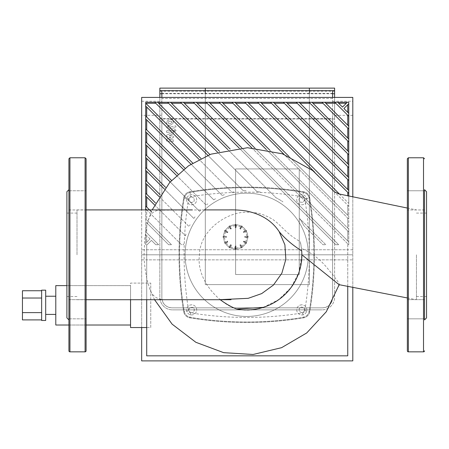 <?xml version="1.0" encoding="UTF-8"?>
<svg xmlns="http://www.w3.org/2000/svg" width="449" height="449" viewBox="0 0 449 449"><rect width="100%" height="100%" fill="white"/><g stroke="black" fill="none" stroke-linecap="round" stroke-linejoin="round"><path stroke-width="0.34" stroke-dasharray="2.25 1.68" d="M225.802 230.629L224.803 230.343L227.868 232.111L225.241 230.595A12.123 12.123 0 0 0 224.988 231.033L224.87 231.257A12.123 12.123 0 0 0 223.501 236.37L226.268 236.37L223.49 236.623A12.123 12.123 0 0 0 241.674 247.377A12.123 12.123 0 0 0 241.674 226.375A12.123 12.123 0 0 0 223.49 237.128L226.521 237.128L223.501 237.381A12.123 12.123 0 0 0 224.87 242.494L224.988 242.718A12.123 12.123 0 0 0 225.241 243.156L227.772 241.983L227.267 241.113L227.868 241.641M227.772 241.983L225.145 243.498L224.551 242.971L225.297 242.247L224.551 242.971L224.64 242.628L224.803 243.409L225.376 243.369A12.123 12.123 0 0 0 229.119 247.113L229.332 247.247A12.123 12.123 0 0 0 229.77 247.5L231.375 245.221L230.505 244.716L231.286 244.873M225.297 242.247L224.64 242.628M227.615 241.203L227.267 241.113M231.375 245.221L229.86 247.848L229.08 247.685L229.366 246.686L229.08 247.685L228.99 247.343L229.518 247.938L229.995 247.618A12.123 12.123 0 0 0 235.108 248.987L235.36 248.999A12.123 12.123 0 0 0 235.865 248.999L235.865 245.968L236.118 248.987A12.123 12.123 0 0 0 241.231 247.618L241.455 247.5A12.123 12.123 0 0 0 241.893 247.247L240.72 244.716L239.85 245.221L240.378 244.621M229.366 246.686L228.99 247.343M230.848 244.621L230.505 244.716M235.108 248.493L235.108 246.22L235.108 249.251L235.108 248.493L235.36 249.504L235.108 249.251L236.118 249.251L235.865 245.968L235.36 245.968L235.865 245.968M235.108 246.22L235.36 248.493L236.118 248.493M235.865 248.999L235.36 249.251L235.865 249.504M240.72 244.716L242.236 247.343L241.708 247.938L240.984 247.191L241.708 247.938L241.366 247.848L242.146 247.685L242.106 247.113A12.123 12.123 0 0 0 245.85 243.369L245.985 243.156A12.123 12.123 0 0 0 246.237 242.718L243.959 241.113L243.453 241.983L243.611 241.203M240.984 247.191L241.366 247.848M239.94 244.873L239.85 245.221M243.959 241.113L246.585 242.628L246.422 243.409L245.423 243.122L246.422 243.409L246.08 243.498L246.675 242.971L246.355 242.494A12.123 12.123 0 0 0 247.725 237.381L247.736 237.128A12.123 12.123 0 0 0 247.736 236.623L244.705 236.623L247.725 236.37A12.123 12.123 0 0 0 246.355 231.257L246.237 231.033A12.123 12.123 0 0 0 245.985 230.595L243.453 231.768L243.959 232.638L243.358 232.111M245.423 243.122L246.08 243.498M243.358 241.641L243.453 241.983M247.231 237.381L244.958 237.381L247.988 237.381L247.231 237.381L248.241 237.128L247.988 237.381L247.988 236.37L244.705 236.623L244.705 237.128L244.705 236.623M244.958 237.381L247.231 237.128L247.231 236.37M247.736 236.623L247.988 237.128L248.241 236.623M243.453 231.768L246.08 230.253L246.675 230.78L245.929 231.504L246.675 230.78L246.585 231.123L246.422 230.343L245.85 230.382A12.123 12.123 0 0 0 242.106 226.638L241.893 226.504A12.123 12.123 0 0 0 241.455 226.251L239.85 228.53L240.72 229.035L239.94 228.878M245.929 231.504L246.585 231.123M243.611 232.548L243.959 232.638M239.85 228.53L241.366 225.903L242.146 226.066L241.859 227.065L242.146 226.066L242.236 226.408L241.708 225.813L241.231 226.133A12.123 12.123 0 0 0 236.118 224.764L235.865 224.753A12.123 12.123 0 0 0 235.36 224.753L235.36 227.783L235.108 224.764A12.123 12.123 0 0 0 229.995 226.133L229.77 226.251A12.123 12.123 0 0 0 229.332 226.504L230.505 229.035L231.375 228.53L230.848 229.13M241.859 227.065L242.236 226.408M240.378 229.13L240.72 229.035M236.118 225.258L236.118 227.531L236.118 224.5L236.118 225.258L235.865 224.247L236.118 224.5L235.108 224.5L235.36 227.783L235.865 227.783L235.36 227.783M236.118 227.531L235.865 225.258L235.108 225.258M235.36 224.753L235.865 224.5L235.36 224.247M230.505 229.035L228.99 226.408L229.518 225.813L230.242 226.56L229.518 225.813L229.86 225.903L229.08 226.066L229.119 226.638A12.123 12.123 0 0 0 225.376 230.382L225.145 230.253M230.242 226.56L229.86 225.903M231.286 228.878L231.375 228.53M227.267 232.638L224.64 231.123L224.803 230.343L224.64 231.123L227.267 232.638L227.868 232.111L227.615 232.548M227.868 232.111L227.772 231.768M223.995 236.37L222.985 236.623L223.237 237.381L226.521 237.128L226.521 236.623L226.521 237.128M226.268 236.37L223.995 236.623L223.995 237.381M223.49 237.128L223.237 236.623L222.985 237.128M161.864 97.422L161.864 297.743A10.103 10.103 0 0 0 171.967 307.846L322.494 307.846A10.103 10.103 0 0 0 332.597 297.743L332.597 97.422M161.864 118.631L161.864 297.743C162.465 303.878 165.833 307.245 171.967 307.846L322.494 307.846C328.629 307.239 331.996 303.872 332.597 297.743L332.597 118.631L161.864 118.631L161.864 90.636L332.597 90.636L332.597 118.631M352.802 249.756L141.66 249.756L141.66 254.808L352.802 254.808L352.802 196.999M141.66 249.756L141.66 209.902M141.66 97.422L141.66 101.255L161.864 101.255M352.802 97.422L352.802 360.884L141.66 360.884L141.66 101.255M352.802 287.354L352.802 254.808L141.66 254.808L141.66 327.546M332.597 98.483L161.864 98.483M146.688 209.902L181.491 244.705L183.377 244.705A64.151 64.151 0 0 1 183.512 243.869A64.151 64.151 0 0 0 183.377 244.705L181.491 244.705L146.711 209.924L146.711 219.926L171.49 244.705L168.633 244.705L146.711 222.783L146.711 232.784L158.632 244.705L155.775 244.705L151.453 240.383L147.132 244.705L146.711 244.705L146.711 299.713M154.776 102.26L243.263 190.752A64.151 64.151 0 0 1 246.03 190.662A64.151 64.151 0 0 0 243.263 190.752L207.87 155.36M217.383 152.009L256.828 191.459A64.151 64.151 0 0 1 260.347 192.121A64.151 64.151 0 0 0 256.828 191.459L167.634 102.26M154.523 204.879L185.454 235.809A64.151 64.151 0 0 1 186.161 233.66A64.151 64.151 0 0 0 185.454 235.809L145.701 196.056M299.668 218.579A64.151 64.151 0 0 1 303.855 225.623A64.151 64.151 0 0 0 299.668 218.579L325.794 244.705L322.938 244.705L303.855 225.623L322.938 244.705L325.794 244.705L299.668 218.579M145.701 106.048L232.021 192.363A64.151 64.151 0 0 1 234.372 191.858A64.151 64.151 0 0 0 232.021 192.363L199.092 159.44M227.738 149.506L275.911 197.678A64.151 64.151 0 0 1 282.954 201.865A64.151 64.151 0 0 0 275.911 197.678L180.492 102.26M159.148 196.645L189.108 226.605A64.151 64.151 0 0 1 190.073 224.713A64.151 64.151 0 0 0 189.108 226.605L145.701 183.198M145.701 118.906L222.289 195.495A64.151 64.151 0 0 1 224.343 194.686A64.151 64.151 0 0 0 222.289 195.495L190.971 164.177M164.373 189.012L193.85 218.483A64.151 64.151 0 0 1 195.034 216.816A64.151 64.151 0 0 0 193.85 218.483L145.701 170.339M145.701 131.765L213.73 199.794A64.151 64.151 0 0 1 215.542 198.744A64.151 64.151 0 0 0 213.73 199.794L183.461 169.526M170.171 181.952L199.552 211.333A64.151 64.151 0 0 1 200.944 209.868A64.151 64.151 0 0 0 199.552 211.333L145.701 157.481M176.536 175.452L206.175 205.098A64.151 64.151 0 0 1 207.775 203.835A64.151 64.151 0 0 0 206.175 205.098L145.701 144.623M145.701 141.761L178.023 174.089M185.083 168.285L145.701 128.902M192.722 163.071L145.701 116.044M200.984 158.475L145.701 103.186M209.919 154.546L157.633 102.26M145.701 154.619L171.535 180.459M145.701 167.483L165.614 187.39M145.701 180.341L160.259 194.894M145.701 193.199L155.5 202.993M145.701 206.057L151.375 211.726M347.751 286.322L347.751 243.801L206.209 102.26M196.207 102.26L338.653 244.705L335.796 244.705L193.351 102.26M183.349 102.26L230.169 149.079M170.491 102.26L219.606 151.375M241.798 147.85L338.653 244.705L335.796 244.705L239.109 148.018M254.808 148.002L348.761 241.955L348.761 244.705L347.751 243.801L347.751 355.833L146.711 355.833L146.711 244.705L145.701 244.705L145.701 243.274L150.022 238.952L145.701 234.631L145.701 231.774L146.711 232.784L146.711 222.783L145.701 221.772L145.701 218.916L146.711 219.926L146.711 209.924L145.701 208.914M145.701 209.902L145.701 218.916L171.49 244.705L168.633 244.705L145.701 221.772L145.701 231.774L158.632 244.705L155.775 244.705L151.453 240.383L147.132 244.705L145.701 244.705L145.701 102.26L348.761 102.26L348.761 244.705L347.751 244.705L348.654 244.705L251.771 147.828M209.066 102.26L348.761 241.955L348.761 231.953L219.067 102.26M221.924 102.26L348.761 229.097L348.761 231.953L266.285 149.478M269.866 150.202L348.761 229.097L348.761 219.095L231.925 102.26M234.782 102.26L348.761 216.238L348.761 219.095L284.082 154.417M288.87 156.347L348.761 216.238L348.761 206.237L244.784 102.26M247.64 102.26L348.761 203.38L348.761 206.237L333.433 190.915M339.45 194.069L348.761 203.38L348.761 196.185M330.133 187.615L314.508 171.984M260.499 102.26L348.761 190.522M348.761 193.379L257.642 102.26M273.357 102.26L348.761 177.664M348.761 180.52L270.5 102.26M286.215 102.26L348.761 164.805M348.761 167.662L283.358 102.26M299.073 102.26L348.761 151.947M348.761 154.804L296.217 102.26M311.932 102.26L348.761 139.089M348.761 141.946L309.075 102.26M324.79 102.26L348.761 126.231M348.761 129.088L321.933 102.26M348.761 103.691L343.917 108.529L348.761 113.373M337.648 102.26L342.492 107.103L347.33 102.26M348.761 116.229L334.791 102.26M150.022 238.952L145.701 234.631L145.701 243.274L150.022 238.952M347.751 240.945L347.751 230.943L347.751 240.945M347.751 112.362L347.751 104.701M347.751 125.22L347.751 115.219M347.751 138.079L347.751 128.077M347.751 150.937L347.751 140.935M347.751 163.795L347.751 153.794M347.751 176.653L347.751 166.652M347.751 189.512L347.751 179.51M347.751 195.977L347.751 192.368M347.751 215.228L347.751 205.227L347.751 215.228M347.751 228.086L347.751 218.085L347.751 228.086M346.319 103.27L338.658 103.27M220.077 103.27L210.076 103.27M335.801 103.27L325.8 103.27M322.943 103.27L312.942 103.27M310.085 103.27L300.084 103.27M297.227 103.27L287.225 103.27M284.369 103.27L274.367 103.27M271.51 103.27L261.509 103.27M258.652 103.27L248.651 103.27M245.794 103.27L235.792 103.27M232.936 103.27L222.934 103.27M155.786 103.27L146.711 103.27L146.711 104.196M168.644 103.27L158.643 103.27M181.503 103.27L171.501 103.27M194.361 103.27L184.359 103.27M146.711 235.641L146.711 242.264L146.711 235.641M146.711 197.066L146.711 207.068M146.711 184.208L146.711 194.209M146.711 171.35L146.711 181.351M146.711 158.491L146.711 168.493M146.711 145.633L146.711 155.629M146.711 132.775L146.711 142.771M146.711 119.917L146.711 129.913M146.711 107.058L146.711 117.054M207.219 103.27L197.218 103.27M146.711 254.808L347.751 254.808L146.711 254.808M159.844 97.422L159.844 297.238A12.628 12.628 0 0 0 172.472 309.866A12.628 12.628 0 0 1 159.844 297.238L159.844 118.979L205.305 118.979L205.305 284.61L205.305 88.116L205.305 118.979L309.361 118.979L309.361 284.61L309.361 118.979L309.361 284.61L205.305 284.61L205.305 93.757L205.305 284.61L309.361 284.61L205.305 284.61L309.361 284.61L309.361 93.757L309.361 118.979L334.617 118.979L334.617 297.238A12.628 12.628 0 0 1 321.989 309.866A12.628 12.628 0 0 0 334.617 297.238L334.617 97.422M172.472 309.866L321.989 309.866L172.472 309.866M334.617 88.116L334.617 118.979L159.844 118.979L159.844 88.116M299.259 168.936L299.259 274.507L299.259 168.936L235.613 168.936L235.613 274.507L299.259 274.507L235.613 274.507L235.613 168.936L299.259 168.936L235.613 168.936L235.613 274.507L235.613 168.936L299.259 168.936L299.259 274.507L299.259 168.936M299.259 274.507L235.613 274.507L299.259 274.507M41.645 312.611L41.645 290.739L41.645 319.901L41.645 312.611L22.45 312.611L22.45 290.739M22.45 319.901L22.45 312.611M41.645 298.029L22.45 298.029M45.686 320.474L45.686 290.166M45.686 296.228L45.686 314.412L45.686 296.228M41.645 320.474L41.645 290.166M55.788 296.228L55.788 314.412L55.788 296.228M130.547 325.02L55.788 325.02L55.788 285.62L130.547 285.62L130.547 325.02L130.547 285.62L66.901 285.62M86.096 325.02L68.921 325.02M146.711 327.546L150.752 327.546L150.752 283.094L150.752 327.546L130.547 327.546L130.547 283.094L150.752 283.094L130.547 283.094L130.547 299.713M407.355 200.372L407.355 209.969L407.355 200.372M424.529 200.372L424.529 209.969L424.529 200.372M424.529 299.646L407.355 299.646L407.355 318.841L407.355 299.646L407.355 318.841L407.355 299.646L424.529 299.646L424.529 318.841L424.529 299.646L424.529 318.841L424.529 299.646L424.529 318.841L407.355 318.841L424.529 318.841M424.529 209.969L407.355 209.969L407.355 190.774L407.355 209.969L424.529 209.969L424.529 190.774L424.529 209.969L424.529 190.774L407.355 190.774L424.529 190.774M416.448 254.808L416.448 299.713L416.448 254.808M426.55 191.717L426.55 317.898M424.529 254.808L424.529 319.918L424.529 254.808M407.355 158.783L407.355 350.832M86.096 200.372L86.096 209.969L86.096 200.372M68.921 200.372L68.921 209.969L68.921 200.372M68.921 299.646L86.096 299.646L86.096 318.841L86.096 299.646L86.096 318.841L86.096 299.646L68.921 299.646L68.921 318.841L68.921 299.646M68.921 209.969L86.096 209.969L86.096 190.774L86.096 209.969L68.921 209.969L68.921 190.774L68.921 209.969M77.004 254.808L77.004 209.902L77.004 254.808M66.901 317.898L66.901 191.717M68.921 254.808L68.921 319.918L68.921 254.808M68.921 350.832L68.921 158.783M86.096 350.832L86.096 158.783M170.816 137.237L166.54 139.499L166.54 140.986L166.54 139.499L170.816 137.237L166.534 136.642L170.816 137.237M166.534 140.986L173.359 141.699L173.359 139.948L169.144 139.667L173.359 137.461L173.359 136.131L169.144 135.547L173.359 133.847L173.359 131.591L171.417 129.974L166.534 130.912L166.534 132.612L171.305 131.697L171.916 132.18L171.916 132.708L166.54 135.155L166.54 136.642L166.54 135.155L171.916 132.708L171.916 132.18L171.305 131.697L166.534 132.612L166.534 130.912L171.417 129.974L173.359 131.591L173.359 133.847L169.144 135.547L173.359 136.131L173.359 137.461L169.144 139.667L173.359 139.948L173.359 141.699L166.534 140.986M169.952 125.316L172.596 124.031L173.432 121.758L172.596 119.804L169.952 119.546L167.297 120.832L166.461 123.116L167.297 125.058L169.952 125.316L167.297 125.058L166.461 123.116L167.297 120.832L169.952 119.546L172.596 119.804L173.432 121.758L172.596 124.031L169.952 125.316M171.905 122.055L171.602 121.32L169.952 121.247L168.291 121.96L167.988 122.818L168.291 123.542L169.952 123.615L171.602 122.903L171.905 122.055L171.602 122.903L169.952 123.615L168.291 123.542L167.988 122.818L168.291 121.96L169.952 121.247L171.602 121.32L171.905 122.055M168.487 129.009L175.856 127.578L175.856 125.877L168.594 127.286L167.977 126.803L167.977 126.152L166.54 126.427L166.54 127.398L168.487 129.009L166.54 127.398L166.54 126.427L167.977 126.152L167.977 126.803L168.594 127.286L175.856 125.877L175.856 127.578L168.487 129.009M174.97 129.402L173.937 130.429L174.97 131.462L176.002 130.429L174.97 129.402L176.002 130.429L174.97 131.462L173.937 130.429L174.97 129.402M220.206 299.713L167.533 299.573C158.239 300.437 152.278 296.783 149.646 288.606L147.513 281.394C147.867 283.375 143.972 267.222 144.062 254.808L144.758 238.498L147.042 224.652L149.309 217.417L150.802 214.734L152.851 212.5L156.224 210.772L159.923 210.211L204.317 209.907M154.551 299.713L149.646 288.606M301.459 248.376C306.942 283.802 271.493 316.882 236.533 308.968C219.421 303.917 195.831 279.693 199.491 254.808C199.771 230.258 226.986 211.782 246.726 212.203C254.443 212.422 259.864 212.209 272.189 219.056C281.534 225.185 285.631 233.525 300.229 241.613L301.459 248.376C311.527 252.781 320.008 259.202 326.911 267.649C335.858 278.386 339.949 284.037 339.197 284.599L339.068 284.666M263.266 307.374L278.745 299.663L291.075 287.523L299.04 272.139L301.835 255.026L301.694 250.884M236.533 308.968A55.109 55.109 0 0 0 300.229 241.613M304.327 308.424L304.327 311.337L304.327 308.424L301.801 306.964L299.275 308.424L299.275 311.337L301.801 312.796L304.327 311.337L301.801 312.796L299.275 311.337L299.275 308.424L301.801 306.964L304.327 308.424M300.342 197.206L303.255 197.206L300.342 197.206L298.882 199.732L300.342 202.258L303.255 202.258L304.714 199.732L303.255 197.206L304.714 199.732L303.255 202.258L300.342 202.258L298.882 199.732L300.342 197.206M189.124 201.191L189.124 198.278L189.124 201.191L191.65 202.651L194.176 201.191L194.176 198.278L191.65 196.819L189.124 198.278L191.65 196.819L194.176 198.278L194.176 201.191L191.65 202.651L189.124 201.191M296.75 199.732A5.051 5.051 0 0 0 304.327 204.11A5.051 5.051 0 0 0 304.327 195.36A5.051 5.051 0 0 0 296.75 199.732A5.051 5.051 0 0 0 304.327 204.11A5.051 5.051 0 0 0 304.327 195.36A5.051 5.051 0 0 0 296.75 199.732M191.65 204.783A5.051 5.051 0 0 0 196.028 197.206A5.051 5.051 0 0 0 187.278 197.206A5.051 5.051 0 0 0 191.65 204.783A5.051 5.051 0 0 0 196.028 197.206A5.051 5.051 0 0 0 187.278 197.206A5.051 5.051 0 0 0 191.65 204.783M301.801 304.832A5.051 5.051 0 0 0 297.423 312.409A5.051 5.051 0 0 0 306.173 312.409A5.051 5.051 0 0 0 301.801 304.832A5.051 5.051 0 0 0 297.423 312.409A5.051 5.051 0 0 0 306.173 312.409A5.051 5.051 0 0 0 301.801 304.832M193.109 312.409L190.196 312.409L193.109 312.409L194.569 309.883L193.109 307.357L190.196 307.357L188.737 309.883L190.196 312.409L188.737 309.883L190.196 307.357L193.109 307.357L194.569 309.883L193.109 312.409M196.701 309.883A5.051 5.051 0 0 0 189.124 305.505A5.051 5.051 0 0 0 189.124 314.255A5.051 5.051 0 0 0 196.701 309.883A5.051 5.051 0 0 0 189.124 305.505A5.051 5.051 0 0 0 189.124 314.255A5.051 5.051 0 0 0 196.701 309.883M308.351 254.808A61.625 61.625 0 0 0 215.913 201.438A61.625 61.625 0 0 0 215.913 308.177A61.625 61.625 0 0 0 308.351 254.808A61.625 61.625 0 0 0 246.726 193.182A61.625 61.625 0 0 0 185.1 254.808A61.625 61.625 0 0 0 246.726 316.433A61.625 61.625 0 0 0 308.351 254.808M190.415 192.262A7.577 7.577 0 0 0 184.18 198.497A7.577 7.577 0 0 1 190.415 192.262A344.518 344.518 0 0 1 303.036 192.262A7.577 7.577 0 0 1 309.271 198.497A7.577 7.577 0 0 0 303.036 192.262A344.518 344.518 0 0 0 190.415 192.262M184.18 198.497A344.518 344.518 0 0 0 184.18 311.118A7.577 7.577 0 0 0 190.415 317.353A344.518 344.518 0 0 0 303.036 317.353A7.577 7.577 0 0 0 309.271 311.118A344.518 344.518 0 0 0 309.271 198.497A344.518 344.518 0 0 1 309.271 311.118A7.577 7.577 0 0 1 303.036 317.353A344.518 344.518 0 0 1 190.415 317.353A7.577 7.577 0 0 1 184.18 311.118A344.518 344.518 0 0 1 184.18 198.497M304.792 198.823A345.09 345.09 0 0 1 304.792 310.792A2.526 2.526 0 0 1 302.71 312.874A345.09 345.09 0 0 1 190.741 312.874A2.526 2.526 0 0 1 188.659 310.792A345.09 345.09 0 0 1 188.659 198.823A2.526 2.526 0 0 1 190.741 196.741A345.09 345.09 0 0 1 302.71 196.741A2.526 2.526 0 0 1 304.792 198.823L309.776 198.003A7.577 7.577 0 0 0 303.53 191.757A350.141 350.141 0 0 0 189.921 191.757A7.577 7.577 0 0 0 183.675 198.003A350.141 350.141 0 0 0 183.675 311.612A7.577 7.577 0 0 0 189.921 317.858A350.141 350.141 0 0 0 303.53 317.858A7.577 7.577 0 0 0 309.776 311.612A350.141 350.141 0 0 0 309.776 198.003A7.577 7.577 0 0 0 303.53 191.757A350.141 350.141 0 0 0 189.921 191.757A7.577 7.577 0 0 0 183.675 198.003A350.141 350.141 0 0 0 183.675 311.612A7.577 7.577 0 0 0 189.921 317.858A350.141 350.141 0 0 0 303.53 317.858A7.577 7.577 0 0 0 309.776 311.612A350.141 350.141 0 0 0 309.776 198.003M227.396 241.332L225.426 242.466L225.679 242.903L227.649 241.764L227.396 241.332M225.241 243.156L224.988 242.718M225.802 243.122L224.803 243.409M230.724 244.84L229.585 246.81L230.023 247.062L231.156 245.092L230.724 244.84M229.77 247.5L229.332 247.247M230.242 247.191L229.518 247.938M236.118 246.22L235.36 245.968M240.069 245.092L241.203 247.062L241.641 246.81L240.501 244.84L240.069 245.092M241.893 247.247L241.455 247.5M241.859 246.686L242.146 247.685M243.577 241.764L245.547 242.903L245.799 242.466L243.829 241.332L243.577 241.764M246.237 242.718L245.985 243.156M245.929 242.247L246.675 242.971M244.958 236.37L244.705 237.128M243.829 232.419L245.799 231.286L245.547 230.848L243.577 231.987L243.829 232.419M245.985 230.595L246.237 231.033M245.423 230.629L246.422 230.343M240.501 228.911L241.641 226.941L241.203 226.689L240.069 228.659L240.501 228.911M241.455 226.251L241.893 226.504M240.984 226.56L241.708 225.813M235.108 227.531L235.865 227.783M231.156 228.659L230.023 226.689L229.585 226.941L230.724 228.911L231.156 228.659M229.332 226.504L229.77 226.251M229.366 227.065L229.08 226.066M227.649 231.987L225.679 230.848L225.426 231.286L227.396 232.419L227.649 231.987M224.988 231.033L225.241 230.595M225.297 231.504L224.551 230.78M229.119 247.113A12.123 12.123 0 0 1 225.376 243.369M235.108 248.987A12.123 12.123 0 0 1 229.995 247.618M241.231 247.618A12.123 12.123 0 0 1 236.118 248.987M245.85 243.369A12.123 12.123 0 0 1 242.106 247.113M247.725 237.381A12.123 12.123 0 0 1 246.355 242.494M246.355 231.257A12.123 12.123 0 0 1 247.725 236.37M242.106 226.638A12.123 12.123 0 0 1 245.85 230.382M236.118 224.764A12.123 12.123 0 0 1 241.231 226.133M229.995 226.133A12.123 12.123 0 0 1 235.108 224.764M225.376 230.382A12.123 12.123 0 0 1 229.119 226.638M223.501 236.37A12.123 12.123 0 0 1 224.87 231.257M224.87 242.494A12.123 12.123 0 0 1 223.501 237.381M225.746 231.763A11.113 11.113 0 0 0 224.511 236.37M229.624 227.514A11.113 11.113 0 0 0 226.251 230.887M235.108 225.774A11.113 11.113 0 0 0 230.5 227.009M240.726 227.009A11.113 11.113 0 0 0 236.118 225.774M244.974 230.887A11.113 11.113 0 0 0 241.601 227.514M246.714 236.37A11.113 11.113 0 0 0 245.48 231.763M245.48 241.989A11.113 11.113 0 0 0 246.714 237.381M241.601 246.237A11.113 11.113 0 0 0 244.974 242.864M236.118 247.977A11.113 11.113 0 0 0 240.726 246.742M230.5 246.742A11.113 11.113 0 0 0 235.108 247.977M226.251 242.864A11.113 11.113 0 0 0 229.624 246.237M226.268 237.381L226.521 236.623M224.511 237.381A11.113 11.113 0 0 0 225.746 241.989M141.66 259.859L352.802 259.859M161.864 115.326L141.66 115.326M352.802 115.326L332.597 115.326M332.597 93.409L161.864 93.409M332.597 101.255L352.802 101.255M347.751 259.859L146.711 259.859M146.711 249.756L347.751 249.756M159.844 91.237L334.617 91.237M161.864 93.757L332.597 93.757M423.519 157.773L423.519 351.842M408.366 157.773L408.366 351.842M69.932 351.842L69.932 157.773M85.085 351.842L85.085 157.773M199.491 254.808L144.062 254.808M304.792 310.792L309.776 311.612M303.53 191.757L302.71 196.741M302.71 312.874L303.53 317.858M189.921 191.757L190.741 196.741M190.741 312.874L189.921 317.858M183.675 198.003L188.659 198.823M188.659 310.792L183.675 311.612M426.55 213.084L416.448 213.084M426.55 296.531L416.448 296.531M68.921 190.774L86.096 190.774L68.921 190.774M68.921 318.841L86.096 318.841L68.921 318.841M66.901 296.531L77.004 296.531M66.901 213.084L77.004 213.084M77.004 209.902L86.096 209.902M77.004 299.713L86.096 299.713M193.704 299.713L193.424 299.713M407.355 297.962L416.448 299.713M148.176 220.408L152.155 209.902M407.355 208.061L416.448 209.902"/><path stroke-width="0.67" d="M332.597 97.422L332.597 90.636M161.864 90.636L161.864 97.422M141.66 209.902L141.66 97.422L352.802 97.422L352.802 196.999M141.66 327.546L141.66 360.884L352.802 360.884L352.802 287.354M176.536 175.452L145.701 144.623L145.701 141.761L178.023 174.089M183.461 169.526L145.701 131.765L145.701 128.902L185.083 168.285M190.971 164.177L145.701 118.906L145.701 116.044L192.722 163.071M199.092 159.44L145.701 106.048L145.701 103.186L200.984 158.475M207.87 155.36L154.776 102.26L157.633 102.26L209.919 154.546M146.711 145.633L146.711 155.629M146.711 158.491L146.711 168.493M146.711 171.35L146.711 181.351M146.711 184.208L146.711 194.209M146.711 197.066L146.711 207.068M146.711 299.713L146.711 355.833L347.751 355.833L347.751 286.322M197.218 103.27L207.219 103.27M184.359 103.27L194.361 103.27M171.501 103.27L181.503 103.27M158.643 103.27L168.644 103.27M146.711 104.196L146.711 103.27L155.786 103.27M146.711 107.058L146.711 117.054M146.711 119.917L146.711 129.913M146.711 132.775L146.711 142.771M239.109 148.018L193.351 102.26L196.207 102.26L241.798 147.85M227.738 149.506L180.492 102.26L183.349 102.26L230.169 149.079M217.383 152.009L167.634 102.26L170.491 102.26L219.606 151.375M251.771 147.828L206.209 102.26L209.066 102.26L254.808 148.002M266.285 149.478L219.067 102.26L221.924 102.26L269.866 150.202M284.082 154.417L231.925 102.26L234.782 102.26L288.87 156.347M314.508 171.984L244.784 102.26L247.64 102.26L339.45 194.069M333.433 190.915L330.133 187.615M260.499 102.26L348.761 190.522L348.761 193.379L257.642 102.26L273.357 102.26L348.761 177.664L348.761 180.52L270.5 102.26M170.171 181.952L145.701 157.481L145.701 154.619L171.535 180.459M164.373 189.012L145.701 170.339L145.701 167.483L165.614 187.39M286.215 102.26L348.761 164.805L348.761 167.662L283.358 102.26L299.073 102.26L348.761 151.947L348.761 154.804L296.217 102.26M159.148 196.645L145.701 183.198L145.701 180.341L160.259 194.894M154.523 204.879L145.701 196.056L145.701 193.199L155.5 202.993M311.932 102.26L348.761 139.089L348.761 141.946L309.075 102.26L324.79 102.26L348.761 126.231L348.761 129.088L321.933 102.26M146.688 209.902L145.701 208.914L145.701 206.057L151.375 211.726M343.917 108.529L348.761 113.373L348.761 116.229L334.791 102.26L337.648 102.26L342.492 107.103L347.33 102.26L348.761 102.26L348.761 103.691L343.917 108.529M347.751 112.362L347.751 104.701M347.751 125.22L347.751 115.219M347.751 138.079L347.751 128.077M347.751 150.937L347.751 140.935M347.751 163.795L347.751 153.794M347.751 176.653L347.751 166.652M347.751 189.512L347.751 179.51M347.751 195.977L347.751 192.368M338.658 103.27L346.319 103.27M210.076 103.27L220.077 103.27M325.8 103.27L335.801 103.27M312.942 103.27L322.943 103.27M300.084 103.27L310.085 103.27M287.225 103.27L297.227 103.27M274.367 103.27L284.369 103.27M261.509 103.27L271.51 103.27M248.651 103.27L258.652 103.27M235.792 103.27L245.794 103.27M222.934 103.27L232.936 103.27M337.648 102.26L347.33 102.26M348.761 103.691L348.761 113.373M324.79 102.26L334.791 102.26M348.761 116.229L348.761 126.231M145.701 209.902L145.701 208.914M348.761 129.088L348.761 139.089M145.701 206.057L145.701 196.056M299.073 102.26L309.075 102.26M348.761 141.946L348.761 151.947M145.701 193.199L145.701 183.198M145.701 180.341L145.701 170.339M348.761 154.804L348.761 164.805M273.357 102.26L283.358 102.26M348.761 167.662L348.761 177.664M145.701 167.483L145.701 157.481M348.761 180.52L348.761 190.522M145.701 154.619L145.701 144.623M247.64 102.26L257.642 102.26M348.761 193.379L348.761 196.185M145.701 141.761L145.701 131.765M234.782 102.26L244.784 102.26M145.701 128.902L145.701 118.906M221.924 102.26L231.925 102.26M145.701 116.044L145.701 106.048M209.066 102.26L219.067 102.26M145.701 103.186L145.701 102.26L154.776 102.26M157.633 102.26L167.634 102.26M170.491 102.26L180.492 102.26M183.349 102.26L193.351 102.26M196.207 102.26L206.209 102.26M309.361 90.636L309.361 93.757L309.361 88.116L309.361 90.636L205.305 90.636L205.305 88.116L334.617 88.116L334.617 90.636L309.361 90.636M159.844 90.636L159.844 88.116L205.305 88.116L205.305 93.757L205.305 90.636L159.844 90.636L159.844 97.422M334.617 97.422L334.617 90.636M41.645 290.739L22.45 290.739L22.45 319.901L41.645 319.901M41.645 298.029L22.45 298.029M41.645 312.611L22.45 312.611M45.686 290.166L45.686 320.474L41.645 320.474L41.645 290.166L45.686 290.166M45.686 296.228L55.788 296.228M66.901 285.62L55.788 285.62L55.788 325.02L68.921 325.02M130.547 325.02L86.096 325.02M130.547 299.713L130.547 327.546L146.711 327.546M424.529 318.841L424.529 319.918L426.55 317.898L426.55 191.717L424.529 189.697L424.529 190.774M424.529 299.646L424.529 209.969M424.529 319.918L424.529 189.697M424.529 158.783L423.519 157.773L423.519 351.842A1.01 1.01 0 0 0 424.529 350.832M407.355 350.832L407.355 158.783L408.366 157.773L408.366 351.842A1.01 1.01 0 0 1 407.355 350.832M68.921 189.697L66.901 191.717L66.901 317.898L68.921 319.918M69.932 351.842L69.932 157.773L68.921 158.783L68.921 350.832A1.01 1.01 0 0 0 69.932 351.842L85.085 351.842A1.01 1.01 0 0 0 86.096 350.832L86.096 158.783L85.085 157.773L85.085 351.842M204.317 209.907L228.766 209.902C235.242 209.734 241.225 210.121 246.726 211.069C261.273 214.1 272.077 220.936 279.138 231.583L284.896 244.84L285.85 259.303L281.854 273.233L273.447 285.042L261.711 293.59L248.19 298.327L220.122 299.646C226.066 303.99 231.538 307.099 236.533 308.968L263.266 307.374M339.169 284.683L326.3 311.741L306.701 332.973L281.59 347.678L253.096 354.474L223.658 352.661L195.843 342.284L172.102 324.144L154.551 299.713M407.355 297.962L339.068 284.666L302.598 255.363M236.533 308.968A55.109 55.109 0 0 0 301.694 250.884C292.333 244.974 284.812 238.542 279.138 231.583M332.597 93.757L334.617 93.757M159.844 93.757L161.864 93.757M55.788 314.412L45.686 314.412M423.519 157.773L408.366 157.773M423.519 351.842L408.366 351.842M69.932 157.773L85.085 157.773M86.096 209.902L192.312 209.902M86.096 299.713L231.022 299.713M339.197 284.599L338.799 285.906M152.155 209.902L169.677 182.507L188.541 165.799L210.895 154.181L247.522 147.721L282.466 153.827L312.65 170.502L334.309 191.717L338.821 193.906L407.355 208.061"/></g></svg>
